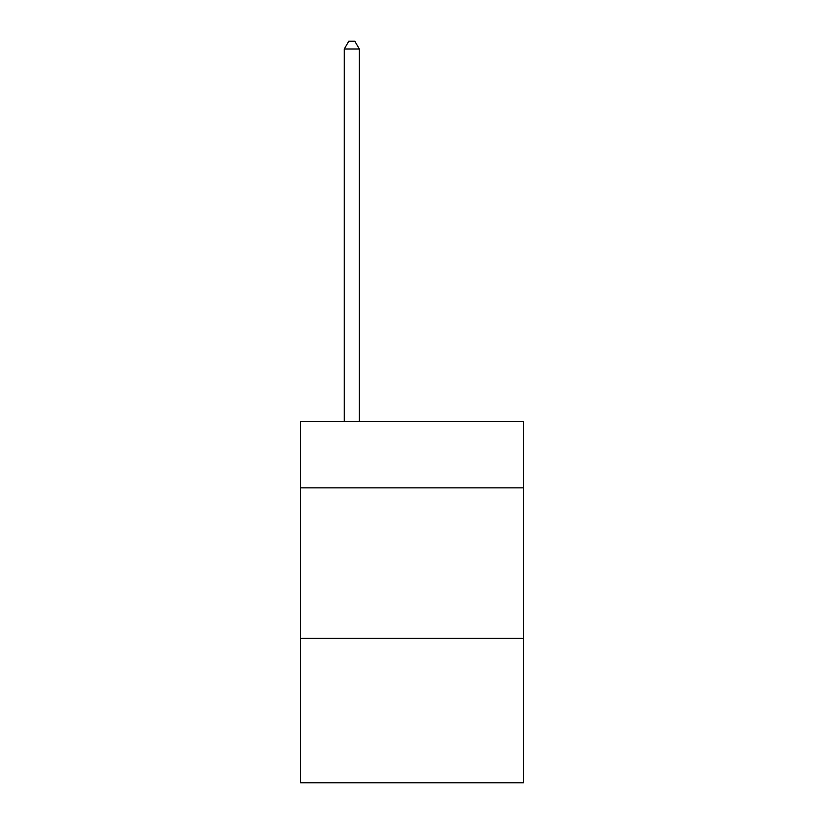 <?xml version="1.0" encoding="UTF-8"?>
<svg xmlns="http://www.w3.org/2000/svg" width="824" height="824" viewBox="0 0 824 824"><rect width="100%" height="100%" fill="white"/><g stroke="black" fill="none" stroke-linecap="round" stroke-linejoin="round"><path stroke-width="1.24" d="M523.364 487.849L523.364 421.631L300.636 421.631L300.636 487.849L523.364 487.849L523.364 782.8L300.636 782.8L300.636 487.849M523.364 638.332L300.636 638.332M359.326 421.631L359.326 49.028L344.278 49.028L344.278 421.631M344.278 49.028L348.799 41.2L354.814 41.2L359.326 49.028"/></g></svg>
